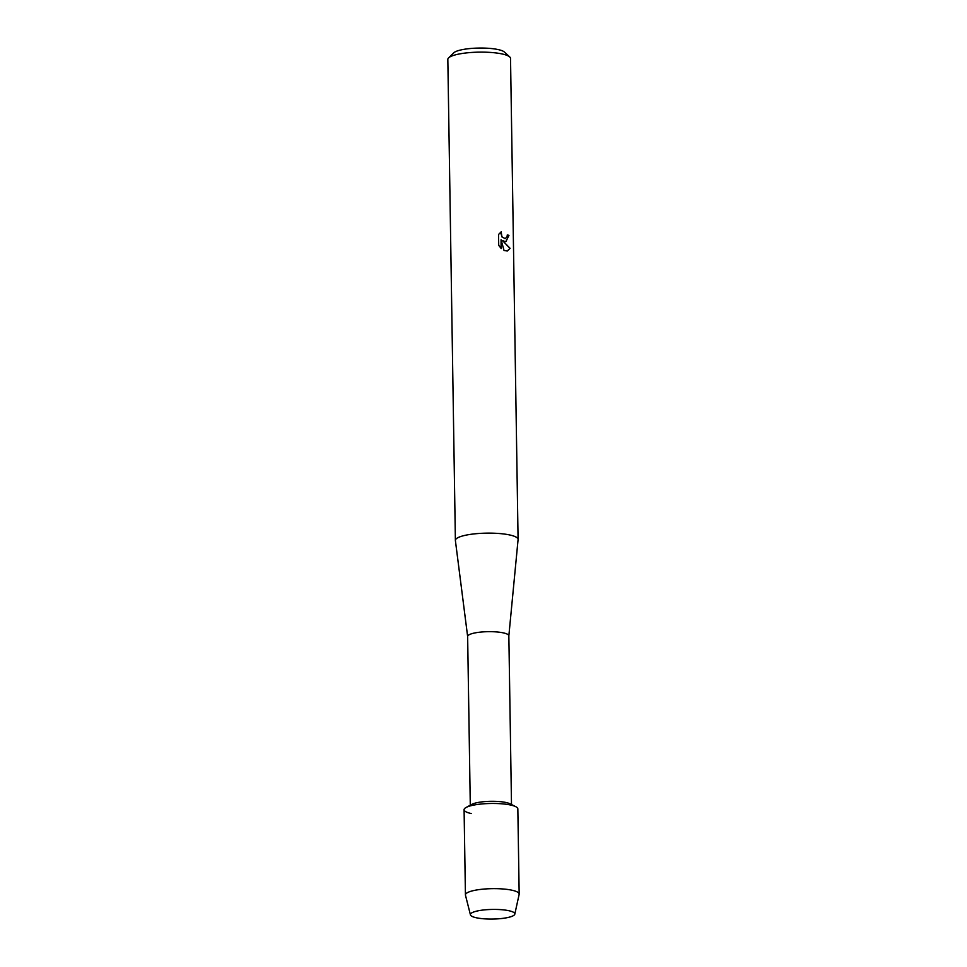<?xml version="1.0" encoding="UTF-8"?>
<svg xmlns="http://www.w3.org/2000/svg" width="967" height="967" viewBox="0 0 967 967"><rect width="100%" height="100%" fill="white"/><g stroke="black" fill="none" stroke-linecap="round" stroke-linejoin="round"><path stroke-width="1.45" d="M508.944 910.733A22.217 4.811 179.1 0 0 473.31 912.147A22.217 4.811 179.1 0 0 476.284 917.756A22.217 4.811 179.1 0 0 505.789 917.925A22.217 4.811 179.1 0 0 511.845 911.543A22.217 4.811 179.1 0 0 508.944 910.733A22.217 4.811 179.1 0 0 473.31 912.147A22.217 4.811 179.1 0 0 470.433 914.842A22.217 4.811 179.1 0 0 476.284 917.756A22.217 4.811 179.1 0 0 500.205 918.65A22.217 4.811 179.1 0 0 514.807 914.141A22.217 4.811 179.1 0 0 511.845 911.543A22.217 4.811 179.1 0 0 508.944 910.733M514.807 914.141L519.146 894.354A26.883 5.814 179.1 0 0 519.17 894.052L517.841 808.871A26.883 5.814 179.1 0 0 510.721 805.052A26.883 5.814 179.1 0 1 515.737 806.671L509.911 803.746A20.609 4.46 179.1 0 0 506.055 802.513A20.609 4.46 179.1 0 0 471.86 804.351L466.118 807.457A26.883 5.814 179.1 0 0 471.207 813.537M519.17 894.052A26.883 5.814 179.1 0 0 512.051 890.232A26.883 5.814 179.1 0 0 482.473 889.205A26.883 5.814 179.1 0 0 465.429 894.898L464.087 809.717A26.883 5.814 179.1 0 1 481.143 804.024A26.883 5.814 179.1 0 1 510.721 805.052A26.883 5.814 179.1 0 0 466.118 807.457M508.847 635.923A20.609 4.46 179.1 0 0 508.847 635.815A20.609 4.46 179.1 0 0 503.384 632.889A20.609 4.46 179.1 0 0 480.708 632.092A20.609 4.46 179.1 0 0 467.641 636.455A20.609 4.46 179.1 0 0 467.653 636.564M508.847 635.863L518.082 539.61A31.355 6.781 179.1 0 0 518.082 539.441A31.355 6.781 179.1 0 0 509.778 534.981A31.355 6.781 179.1 0 0 475.268 533.784A31.355 6.781 179.1 0 0 455.384 540.432A31.355 6.781 179.1 0 0 455.397 540.589L467.641 636.516M505.161 241.569L502.574 240.638L510.092 248.338L507.312 251.009L504.037 250.489L501.075 239.731L501.22 248.543L498.718 245.34L498.549 234.473L501.329 231.705L500.979 233.615L502.066 236.891L505.125 238.656L507.046 236.806L507.3 234.884A31.355 6.781 -0.9 0 1 508.956 235.404L505.971 241.508L505.161 241.569M518.082 539.441L510.528 58.431A31.355 6.781 179.1 0 0 509.73 56.944A31.355 6.781 179.1 0 0 502.224 53.983A31.355 6.781 179.1 0 0 471.038 52.496A31.355 6.781 179.1 0 0 448.579 57.899A31.355 6.781 179.1 0 0 447.83 59.422L455.384 540.432M509.73 56.944L504.411 52.037A25.976 5.621 179.1 0 0 498.186 49.583A25.976 5.621 179.1 0 0 472.355 48.35A25.976 5.621 179.1 0 0 453.741 52.834L448.579 57.899M505.91 241.52L508.823 235.428A31.174 6.745 179.1 0 0 507.3 234.957M507.252 251.021L509.96 248.374L502.574 240.638M505.27 238.631L501.933 236.915L501.16 231.802M501.087 248.41L501.075 239.731M465.429 894.898A26.883 5.814 179.1 0 0 465.465 895.2L470.433 914.842M470.288 805.197L467.641 636.455M511.495 804.544L508.847 635.815"/></g></svg>
